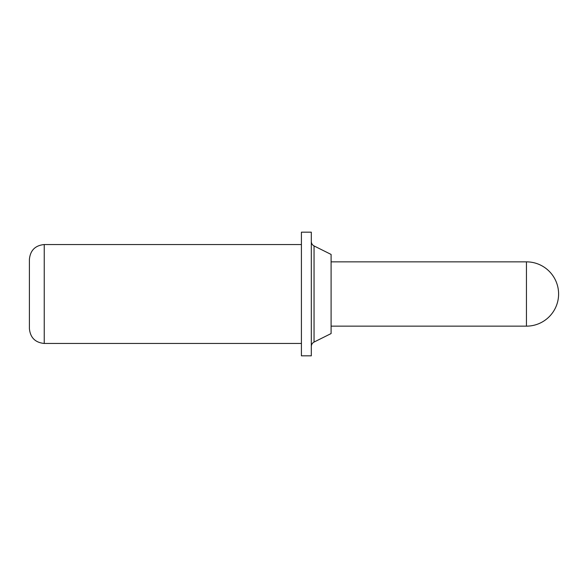 <?xml version="1.0" encoding="UTF-8"?>
<svg xmlns="http://www.w3.org/2000/svg" width="588" height="588" viewBox="0 0 588 588"><rect width="100%" height="100%" fill="white"/><g stroke="black" fill="none" stroke-linecap="round" stroke-linejoin="round"><path stroke-width="0.88" d="M29.4 328.618L29.4 259.381C30.282 250.37 35.229 245.424 44.24 244.542L44.24 343.458C35.229 342.576 30.282 337.63 29.4 328.618M314.051 342.062L314.051 245.938L331.095 254.435L331.095 333.565L314.051 342.062C312.301 343.024 311.39 344.494 311.309 346.494M301.416 294L301.416 355.821L311.309 355.821L311.309 232.179L301.416 232.179L301.416 294M331.095 326.149L526.451 326.149L526.451 261.851L331.095 261.851M314.051 245.938C312.301 244.976 311.39 243.506 311.309 241.506M526.451 326.149A32.149 32.149 0 0 0 558.6 294A32.149 32.149 0 0 0 526.451 261.851M44.24 343.458L301.416 343.458M44.24 244.542L301.416 244.542"/></g></svg>
